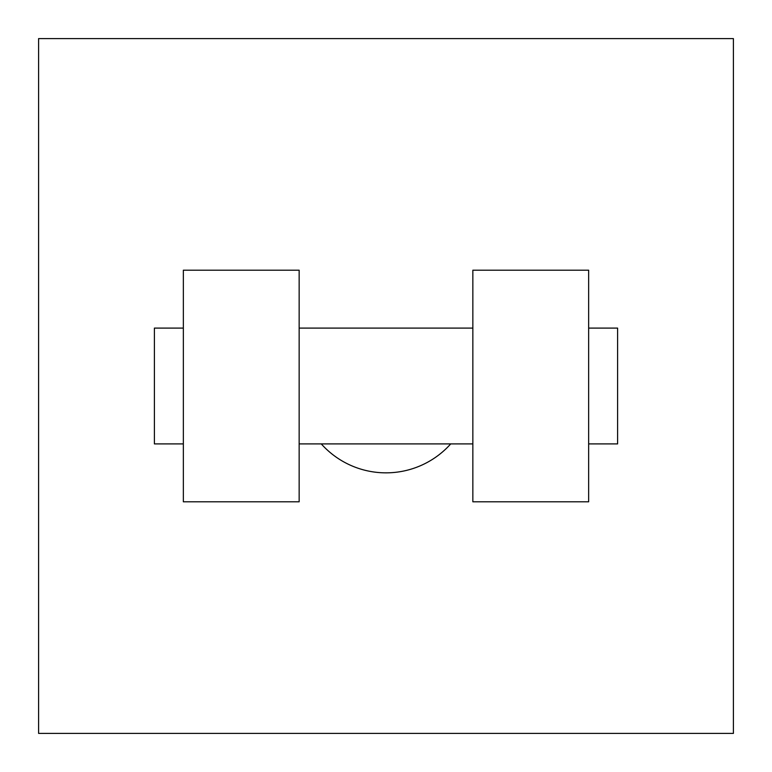 <?xml version="1.0" encoding="UTF-8"?>
<svg xmlns="http://www.w3.org/2000/svg" width="772" height="772" viewBox="0 0 772 772"><rect width="100%" height="100%" fill="white"/><g stroke="black" fill="none" stroke-linecap="round" stroke-linejoin="round"><path stroke-width="1.16" d="M321.268 443.9A86.85 86.85 0 0 0 450.732 443.9M733.4 38.6L733.4 733.4L38.6 733.4L38.6 38.6L733.4 38.6M472.85 270.2L472.85 501.8L588.65 501.8L588.65 270.2L472.85 270.2M299.15 501.8L299.15 270.2L183.35 270.2L183.35 501.8L299.15 501.8M588.65 443.9L617.6 443.9L617.6 328.1L588.65 328.1M183.35 328.1L154.4 328.1L154.4 443.9L183.35 443.9M472.85 328.1L299.15 328.1M472.85 443.9L299.15 443.9"/></g></svg>
